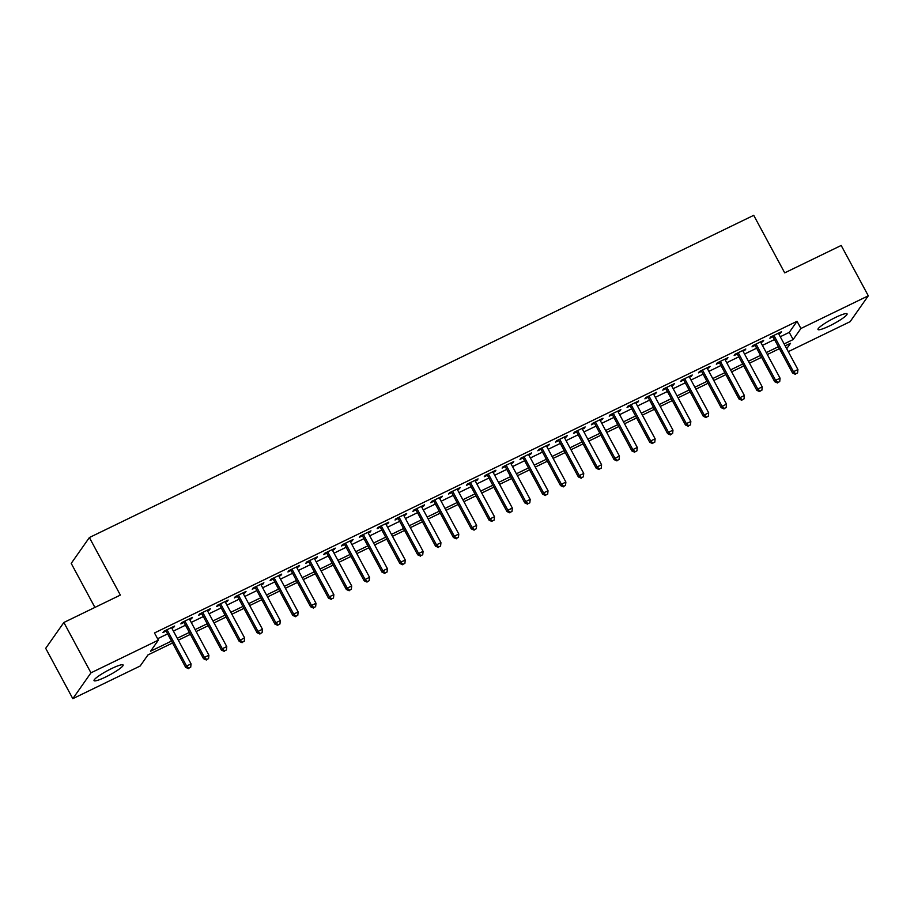 <?xml version="1.0" encoding="UTF-8"?>
<svg xmlns="http://www.w3.org/2000/svg" width="914" height="914" viewBox="0 0 914 914"><rect width="100%" height="100%" fill="white"/><g stroke="black" fill="none" stroke-linecap="round" stroke-linejoin="round"><path stroke-width="1.37" d="M111.542 668.591A16.509 2.411 -28.3 0 1 123.116 664.981A16.509 2.411 -28.3 0 1 105.613 677.023A16.509 2.411 -28.3 0 1 94.039 680.633A16.509 2.411 -28.3 0 1 111.542 668.591M835.499 317.455A16.509 2.411 -28.3 0 1 847.072 313.845A16.509 2.411 -28.3 0 1 829.569 325.898A16.509 2.411 -28.3 0 1 817.996 329.508A16.509 2.411 -28.3 0 1 835.499 317.455M172.54 642.999L147.977 654.915L140.185 665.998L72.812 698.673L90.966 672.83L158.351 640.143L150.57 651.225L171.501 641.068M90.966 672.83L63.866 622.48L45.7 648.323L72.812 698.673M94.919 607.422L71.212 563.39L89.378 537.546L753.719 215.327L784.703 272.863L841.188 245.466L868.3 295.805L850.134 321.659L788.291 351.65M780.259 336.74L789.262 332.376L797.042 321.294L154.477 632.956L158.351 640.143M797.042 321.294L800.915 328.492L868.3 295.805M63.866 622.48L120.351 595.083L89.378 537.546M786.714 348.714L790.541 343.264L785.172 345.858M779.414 348.657L767.326 354.518M761.568 357.317L749.48 363.178M743.722 365.966L731.623 371.838M725.865 374.626L713.777 380.487M708.019 383.286L695.931 389.147M690.173 391.946L678.085 397.807M672.316 400.595L660.228 406.456M654.47 409.255L642.382 415.116M636.624 417.915L624.536 423.776M618.778 426.564L606.679 432.436M600.921 435.224L588.833 441.085M583.075 443.884L570.987 449.745M565.229 452.544L553.141 458.405M547.372 461.193L535.284 467.065M529.526 469.853L517.438 475.714M511.68 478.513L499.592 484.374M493.834 487.173L481.735 493.034M475.977 495.822L463.889 501.695M458.131 504.482L446.043 510.343M440.285 513.142L428.198 519.003M422.428 521.803L410.34 527.664M404.582 530.451L392.494 536.312M386.736 539.111L374.649 544.973M368.89 547.772L356.791 553.633M351.033 556.42L338.945 562.293M333.187 565.081L321.1 570.942M315.341 573.741L303.254 579.602M297.484 582.401L285.397 588.262M279.638 591.05L267.551 596.922M261.792 599.71L249.705 605.571M243.947 608.37L231.848 614.231M226.089 617.03L214.002 622.891M208.243 625.679L196.156 631.551M190.398 634.339L178.31 640.2M784.132 343.927L793.135 339.562L800.915 328.492M177.27 638.269L189.358 632.408M195.116 629.62L207.204 623.748M212.962 620.96L225.05 615.099M230.808 612.3L242.907 606.439M248.665 603.64L260.753 597.779M266.511 594.991L278.599 589.119M284.357 586.331L296.444 580.47M302.214 577.671L314.302 571.81M320.06 569.011L332.148 563.15M337.906 560.362L349.993 554.501M355.752 551.702L367.851 545.841M373.609 543.042L385.697 537.181M391.455 534.393L403.542 528.521M409.301 525.733L421.388 519.872M427.158 517.073L439.246 511.212M445.004 508.413L457.091 502.551M462.85 499.764L474.937 493.891M480.695 491.104L492.795 485.243M498.553 482.443L510.64 476.582M516.399 473.783L528.486 467.922M534.244 465.135L546.332 459.262M552.102 456.474L564.189 450.613M569.948 447.814L582.035 441.953M587.793 439.154L599.881 433.293M605.651 430.505L617.738 424.644M623.497 421.845L635.584 415.984M641.342 413.185L653.43 407.324M659.188 404.536L671.276 398.664M677.046 395.876L689.133 390.015M694.891 387.216L706.979 381.355M712.737 378.556L724.825 372.695M730.594 369.907L742.682 364.035M748.44 361.247L760.528 355.386M766.286 352.587L778.374 346.726M789.262 332.376L793.135 339.562M157.596 638.737L167.628 633.87M173.397 631.083L185.485 625.222M191.243 622.423L203.331 616.562M209.089 613.762L221.177 607.901M226.946 605.114L239.034 599.241M244.792 596.454L256.88 590.593M262.638 587.793L274.726 581.932M280.484 579.133L292.583 573.272M298.341 570.485L310.429 564.624M316.187 561.824L328.275 555.963M334.033 553.164L346.12 547.303M351.89 544.516L363.978 538.643M369.736 535.855L381.824 529.994M387.582 527.195L399.669 521.334M405.428 518.535L417.527 512.674M423.285 509.886L435.372 504.014M441.131 501.226L453.218 495.365M458.977 492.566L471.064 486.705M476.834 483.906L488.921 478.045M494.68 475.257L506.767 469.385M512.526 466.597L524.613 460.736M530.371 457.937L542.47 452.076M548.229 449.277L560.316 443.416M566.074 440.628L578.162 434.767M583.92 431.968L596.008 426.107M601.778 423.308L613.865 417.447M619.623 414.659L631.711 408.787M637.469 405.999L649.557 400.138M655.315 397.339L667.414 391.478M673.172 388.678L685.26 382.817M691.018 380.03L703.106 374.157M708.864 371.37L720.952 365.509M726.721 362.709L738.809 356.848M744.567 354.049L756.655 348.188M762.413 345.401L774.501 339.528M173.329 626.684L173.694 627.37L174.62 626.056L163.914 631.243L162.989 632.568L166.108 631.048M173.694 627.37L171.866 628.249M191.175 618.024L191.552 618.709L192.477 617.396L181.76 622.583L180.835 623.908L183.965 622.388M191.552 618.709L189.724 619.601M209.02 609.364L209.397 610.061L210.323 608.735L199.618 613.934L198.681 615.248L201.811 613.74M209.397 610.061L207.569 610.94M226.878 600.704L227.243 601.401L228.169 600.075L217.463 605.274L216.538 606.588L219.657 605.079M227.243 601.401L225.415 602.28M244.724 592.055L245.089 592.74L246.026 591.427L235.309 596.614L234.384 597.939L237.503 596.419M245.089 592.74L243.273 593.632M262.569 583.395L262.946 584.08L263.872 582.766L253.155 587.965L252.23 589.279L255.36 587.759M262.946 584.08L261.118 584.971M280.427 574.735L280.792 575.432L281.718 574.106L271.012 579.305L270.087 580.619L273.206 579.11M280.792 575.432L278.964 576.311M298.272 566.086L298.638 566.771L299.564 565.446L288.858 570.644L287.933 571.958L291.052 570.45M298.638 566.771L296.81 567.651M316.118 557.426L316.495 558.111L317.421 556.797L306.704 561.984L305.779 563.31L308.909 561.79M316.495 558.111L314.667 559.002M333.964 548.766L334.341 549.451L335.267 548.137L324.561 553.336L323.625 554.649L326.755 553.13M334.341 549.451L332.513 550.342M351.821 540.105L352.187 540.802L353.112 539.477L342.407 544.675L341.482 545.989L344.601 544.481M352.187 540.802L350.359 541.682M369.667 531.457L370.033 532.142L370.97 530.817L360.253 536.015L359.328 537.341L362.447 535.821M370.033 532.142L368.216 533.022M387.513 522.797L387.89 523.482L388.816 522.168L378.099 527.355L377.174 528.68L380.304 527.161M387.89 523.482L386.062 524.373M405.37 514.136L405.736 514.822L406.661 513.508L395.956 518.706L395.031 520.02L398.15 518.501M405.736 514.822L403.908 515.713M423.216 505.476L423.582 506.173L424.507 504.848L413.802 510.046L412.877 511.36L415.996 509.852M423.582 506.173L421.754 507.053M441.062 496.828L441.439 497.513L442.365 496.199L431.648 501.386L430.723 502.711L433.853 501.192M441.439 497.513L439.611 498.393M458.908 488.167L459.285 488.853L460.21 487.539L449.505 492.726L448.58 494.051L451.699 492.532M459.285 488.853L457.457 489.744M476.765 479.507L477.131 480.204L478.056 478.879L467.351 484.077L466.426 485.391L469.545 483.883M477.131 480.204L475.303 481.084M494.611 470.847L494.977 471.544L495.914 470.219L485.197 475.417L484.271 476.731L487.391 475.223M494.977 471.544L493.16 472.424M512.457 462.198L512.834 462.884L513.759 461.57L503.043 466.757L502.117 468.082L505.248 466.563M512.834 462.884L511.006 463.775M530.314 453.538L530.68 454.224L531.605 452.91L520.9 458.108L519.975 459.422L523.094 457.903M530.68 454.224L528.852 455.115M548.16 444.878L548.526 445.575L549.451 444.25L538.746 449.448L537.82 450.762L540.939 449.254M548.526 445.575L546.709 446.455M566.006 436.229L566.383 436.915L567.308 435.59L556.592 440.788L555.666 442.102L558.797 440.594M566.383 436.915L564.555 437.795M583.852 427.569L584.229 428.255L585.154 426.941L574.449 432.128L573.524 433.453L576.643 431.934M584.229 428.255L582.401 429.146M601.709 418.909L602.075 419.595L603 418.281L592.295 423.479L591.369 424.793L594.488 423.273M602.075 419.595L600.247 420.486M619.555 410.249L619.921 410.946L620.857 409.621L610.141 414.819L609.215 416.133L612.334 414.625M619.921 410.946L618.104 411.826M637.401 401.6L637.778 402.286L638.703 400.972L627.987 406.159L627.061 407.484L630.192 405.965M637.778 402.286L635.95 403.165M655.258 392.94L655.624 393.626L656.549 392.312L645.844 397.499L644.918 398.824L648.037 397.304M655.624 393.626L653.796 394.517M673.104 384.28L673.469 384.965L674.395 383.652L663.69 388.85L662.764 390.164L665.883 388.656M673.469 384.965L671.653 385.857M690.95 375.62L691.327 376.317L692.252 374.991L681.536 380.19L680.61 381.504L683.741 379.996M691.327 376.317L689.499 377.196M708.796 366.971L709.173 367.657L710.098 366.343L699.393 371.53L698.467 372.855L701.586 371.335M709.173 367.657L707.345 368.548M726.653 358.311L727.018 358.996L727.944 357.682L717.239 362.869L716.313 364.195L719.432 362.675M727.018 358.996L725.19 359.888M744.499 349.651L744.864 350.348L745.801 349.022L735.085 354.221L734.159 355.535L737.29 354.026M744.864 350.348L743.048 351.227M762.345 340.991L762.722 341.687L763.647 340.362L752.93 345.561L752.005 346.874L755.135 345.366M762.722 341.687L760.894 342.567M780.202 332.342L780.567 333.027L781.493 331.713L770.788 336.9L769.862 338.226L772.981 336.706M780.567 333.027L778.739 333.918M772.616 336.021L792.541 373.026L793.466 371.712L773.907 335.392M795.786 373.792L797.568 372.923L795.786 373.792L793.466 371.712L797.922 369.542L778.374 333.222M797.568 372.923L797.922 369.542M792.541 373.026L795.409 374.317M754.758 344.681L774.695 381.686L775.62 380.361L756.061 344.041M777.94 382.452L779.722 381.584L777.94 382.452L775.62 380.361L780.076 378.202L760.517 341.882M779.722 381.584L780.076 378.202M774.695 381.686L777.563 382.977M736.913 353.33L756.838 390.347L757.763 389.021L738.215 352.701M760.082 391.112L761.876 390.244L760.082 391.112L757.763 389.021L762.23 386.862L742.671 350.542M761.876 390.244L762.23 386.862M756.838 390.347L759.717 391.638M719.067 361.99L738.992 398.995L739.917 397.681L720.358 361.361M742.237 399.761L744.019 398.892L742.237 399.761L739.917 397.681L744.384 395.511L724.825 359.191M744.019 398.892L744.384 395.511M738.992 398.995L741.871 400.286M701.209 370.65L721.146 407.655L722.071 406.342L702.512 370.021M724.391 408.421L726.173 407.553L724.391 408.421L722.071 406.342L726.527 404.171L706.979 367.851M726.173 407.553L726.527 404.171M721.146 407.655L724.014 408.946M683.364 379.299L703.289 416.316L704.214 414.99L684.666 378.67M706.533 417.081L708.327 416.213L706.533 417.081L704.214 414.99L708.681 412.831L689.122 376.511M708.327 416.213L708.681 412.831M703.289 416.316L706.168 417.607M665.518 387.959L685.443 424.976L686.368 423.65L666.809 387.33M688.688 425.73L690.47 424.873L688.688 425.73L686.368 423.65L690.835 421.491L671.276 385.171M690.47 424.873L690.835 421.491M685.443 424.976L688.322 426.267M647.672 396.619L667.597 433.624L668.522 432.311L648.963 395.991M670.842 434.39L672.624 433.522L670.842 434.39L668.522 432.311L672.978 430.14L653.43 393.82M672.624 433.522L672.978 430.14M667.597 433.624L670.465 434.915M629.815 405.279L649.74 442.285L650.677 440.971L631.117 404.651M652.996 443.05L654.778 442.182L652.996 443.05L650.677 440.971L655.132 438.8L635.573 402.48M654.778 442.182L655.132 438.8M649.74 442.285L652.619 443.576M611.969 413.928L631.894 450.945L632.819 449.619L613.271 413.299M635.139 451.71L636.932 450.842L635.139 451.71L632.819 449.619L637.286 447.46L617.727 411.14M636.932 450.842L637.286 447.46M631.894 450.945L634.773 452.236M594.123 422.588L614.048 459.593L614.973 458.28L595.414 421.96M617.293 460.359L619.075 459.502L617.293 460.359L614.973 458.28L619.441 456.12L599.881 419.8M619.075 459.502L619.441 456.12M614.048 459.593L616.927 460.896M576.266 431.248L596.202 468.254L597.128 466.94L577.568 430.62M599.447 469.019L601.229 468.151L599.447 469.019L597.128 466.94L601.583 464.769L582.035 428.449M601.229 468.151L601.583 464.769M596.202 468.254L599.07 469.545M558.42 439.908L578.345 476.914L579.27 475.588L559.722 439.268M581.59 477.679L583.383 476.811L581.59 477.679L579.27 475.588L583.738 473.429L564.178 437.109M583.383 476.811L583.738 473.429M578.345 476.914L581.224 478.205M540.574 448.557L560.499 485.574L561.424 484.249L541.865 447.929M563.744 486.339L565.526 485.471L563.744 486.339L561.424 484.249L565.892 482.089L546.332 445.769M565.526 485.471L565.892 482.089M560.499 485.574L563.378 486.865M522.728 457.217L542.653 494.223L543.579 492.909L524.019 456.589M545.898 494.988L547.68 494.131L545.898 494.988L543.579 492.909L548.034 490.749L528.486 454.429M547.68 494.131L548.034 490.749M542.653 494.223L545.521 495.514M504.871 465.877L524.796 502.883L525.733 501.569L506.173 465.249M528.052 503.648L529.834 502.78L528.052 503.648L525.733 501.569L530.189 499.398L510.629 463.078M529.834 502.78L530.189 499.398M524.796 502.883L527.675 504.174M487.025 474.526L506.95 511.543L507.876 510.218L488.327 473.898M510.195 512.308L511.989 511.44L510.195 512.308L507.876 510.218L512.343 508.058L492.783 471.738M511.989 511.44L512.343 508.058M506.95 511.543L509.829 512.834M469.179 483.186L489.104 520.203L490.03 518.878L470.47 482.558M492.349 520.969L494.131 520.1L492.349 520.969L490.03 518.878L494.497 516.718L474.937 480.398M494.131 520.1L494.497 516.718M489.104 520.203L491.983 521.494M451.322 491.846L471.258 528.852L472.184 527.538L452.624 491.218M474.503 529.617L476.285 528.749L474.503 529.617L472.184 527.538L476.64 525.367L457.091 489.047M476.285 528.749L476.64 525.367M471.258 528.852L474.126 530.143M433.476 500.506L453.401 537.512L454.327 536.198L434.778 499.878M456.646 538.277L458.44 537.409L456.646 538.277L454.327 536.198L458.794 534.027L439.234 497.707M458.44 537.409L458.794 534.027M453.401 537.512L456.28 538.803M415.63 509.155L435.555 546.172L436.481 544.847L416.921 508.527M438.8 546.938L440.582 546.069L438.8 546.938L436.481 544.847L440.948 542.688L421.388 506.367M440.582 546.069L440.948 542.688M435.555 546.172L438.434 547.463M397.784 517.815L417.709 554.821L418.635 553.507L399.075 517.187M420.954 555.586L422.736 554.729L420.954 555.586L418.635 553.507L423.091 551.348L403.542 515.028M422.736 554.729L423.091 551.348M417.709 554.821L420.577 556.123M379.927 526.475L399.852 563.481L400.789 562.167L381.229 525.847M403.108 564.246L404.891 563.378L403.108 564.246L400.789 562.167L405.245 559.996L385.685 523.676M404.891 563.378L405.245 559.996M399.852 563.481L402.731 564.772M362.081 535.136L382.006 572.141L382.932 570.827L363.384 534.507M385.251 572.907L387.045 572.038L385.251 572.907L382.932 570.827L387.399 568.657L367.839 532.336M387.045 572.038L387.399 568.657M382.006 572.141L384.885 573.432M344.235 543.784L364.16 580.801L365.086 579.476L345.526 543.156M367.405 581.567L369.187 580.698L367.405 581.567L365.086 579.476L369.553 577.317L349.993 540.997M369.187 580.698L369.553 577.317M364.16 580.801L367.04 582.092M326.378 552.444L346.315 589.45L347.24 588.136L327.68 551.816M349.559 590.216L351.342 589.359L349.559 590.216L347.24 588.136L351.696 585.977L332.148 549.657M351.342 589.359L351.696 585.977M346.315 589.45L349.182 590.752M308.532 561.105L328.457 598.11L329.383 596.796L309.835 560.476M331.702 598.876L333.496 598.007L331.702 598.876L329.383 596.796L333.85 594.626L314.29 558.305M333.496 598.007L333.85 594.626M328.457 598.11L331.336 599.401M290.686 569.765L310.611 606.77L311.537 605.445L291.977 569.125M313.856 607.536L315.638 606.668L313.856 607.536L311.537 605.445L316.004 603.286L296.444 566.966M315.638 606.668L316.004 603.286M310.611 606.77L313.491 608.061M272.84 578.413L292.766 615.43L293.691 614.105L274.131 577.785M296.01 616.196L297.793 615.328L296.01 616.196L293.691 614.105L298.147 611.946L278.599 575.626M297.793 615.328L298.147 611.946M292.766 615.43L295.633 616.721M254.983 587.074L274.908 624.079L275.845 622.765L256.286 586.445M278.164 624.845L279.947 623.988L278.164 624.845L275.845 622.765L280.301 620.595L260.741 584.274M279.947 623.988L280.301 620.595M274.908 624.079L277.787 625.37M237.137 595.734L257.062 632.739L257.988 631.425L238.44 595.105M260.307 633.505L262.101 632.637L260.307 633.505L257.988 631.425L262.455 629.255L242.895 592.935M262.101 632.637L262.455 629.255M257.062 632.739L259.942 634.03M219.291 604.383L239.217 641.399L240.142 640.074L220.582 603.754M242.461 642.165L244.244 641.297L242.461 642.165L240.142 640.074L244.609 637.915L225.05 601.595M244.244 641.297L244.609 637.915M239.217 641.399L242.096 642.691M201.434 613.043L221.371 650.06L222.296 648.734L202.737 612.414M224.615 650.825L226.398 649.957L224.615 650.825L222.296 648.734L226.752 646.575L207.204 610.255M226.398 649.957L226.752 646.575M221.371 650.06L224.238 651.351M183.588 621.703L203.514 658.708L204.439 657.394L184.891 621.074M206.758 659.474L208.552 658.606L206.758 659.474L204.439 657.394L208.906 655.224L189.347 618.904M208.552 658.606L208.906 655.224M203.514 658.708L206.393 659.999M165.742 630.363L185.668 667.369L186.593 666.055L167.034 629.735M188.912 668.134L190.695 667.266L188.912 668.134L186.593 666.055L191.06 663.884L171.501 627.564M190.695 667.266L191.06 663.884M185.668 667.369L188.547 668.66"/></g></svg>
